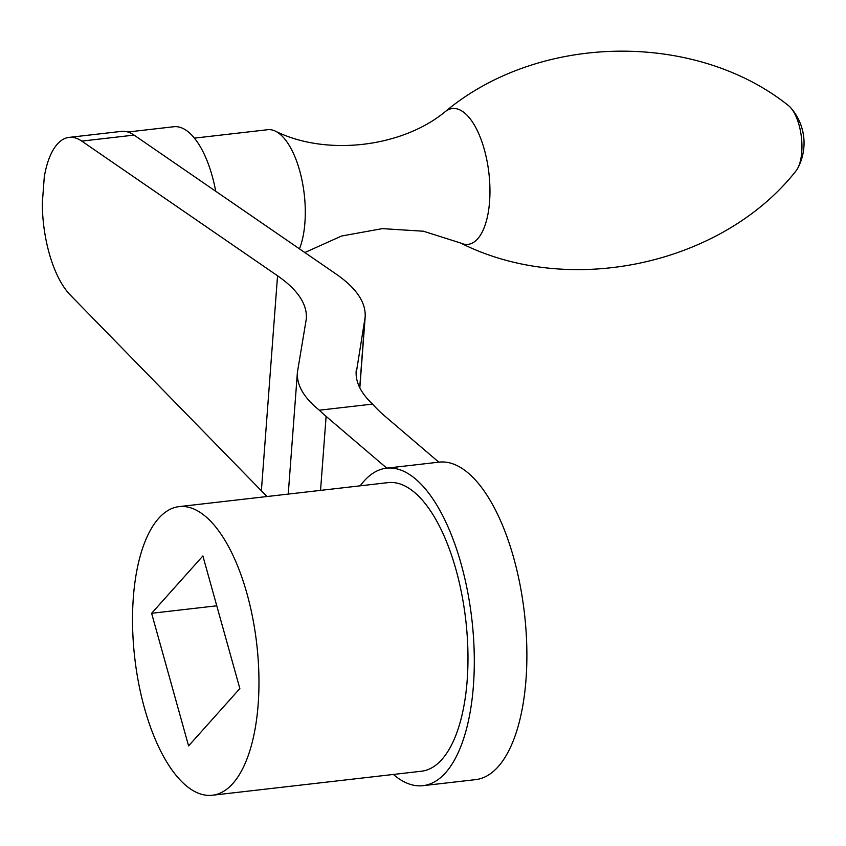 <?xml version="1.0" encoding="UTF-8"?>
<svg xmlns="http://www.w3.org/2000/svg" width="846" height="846" viewBox="0 0 846 846"><rect width="100%" height="100%" fill="white"/><g stroke="black" fill="none" stroke-linecap="round" stroke-linejoin="round"><path stroke-width="1.27" d="M188.595 745.908L239.852 688.581L202.881 555.959L151.614 613.287L188.595 745.908M216.777 605.799L151.614 613.287M185.634 785.257A145.269 61.388 83.4 0 1 132.621 627.277A145.269 61.388 83.4 0 1 179.162 506.617A145.269 61.388 83.4 0 1 256.729 643.922A145.269 61.388 83.4 0 1 212.314 795.251A145.269 61.388 83.4 0 1 185.634 785.257M360.227 485.816A159.788 67.532 83.4 0 1 386.516 468.176L439.095 462.138A159.788 67.532 83.4 0 1 524.425 613.181A159.788 67.532 83.4 0 1 475.568 779.631L422.989 785.67A159.788 67.532 83.4 0 1 393.644 774.672A159.788 67.532 83.4 0 1 393.379 774.45M326.112 416.38A290.527 108.774 4.3 0 1 319.354 410.204L372.589 404.081A290.527 108.774 4.3 0 0 384.803 416.073L438.831 462.17L386.781 468.145L326.112 416.38L320.549 490.373M319.354 410.204C303.883 397.768 296.565 385.152 297.401 372.367L306.347 318.656C307.235 304.042 297.644 289.744 277.551 275.775L81.755 141.102L134.07 135.096A83.394 35.246 -96.6 0 0 121.38 131.384L69.065 137.39A83.394 35.246 83.4 0 1 81.755 141.102M266.987 496.528L70.186 294.926A83.394 35.246 83.4 0 1 42.3 203.326L44.288 176.93A83.394 35.246 83.4 0 1 69.065 137.39M134.07 135.096L336.359 274.231C356.452 288.2 366.043 302.498 365.155 317.113L356.103 373.742M372.589 404.081C360.893 393.147 355.426 382.117 356.177 371.013L356.504 368.296M460.615 243.014A68.357 28.891 83.4 0 0 488.903 173.113A68.357 28.891 83.4 0 0 445.514 111.45A68.357 28.891 83.4 0 0 445.356 111.566C539.558 32.793 695.655 31.408 788.282 105.443A35.68 15.08 83.4 0 1 790.714 107.749A35.68 15.08 83.4 0 1 797.683 168.343A35.68 15.08 83.4 0 1 795.832 171.135C722.399 264.248 570.045 298.289 460.446 242.929A68.357 28.891 83.4 0 0 460.615 243.014L423.412 231.222L382.36 228.632L341.573 236.023L304.824 252.542M194.464 138.12L267.748 129.702A68.357 28.891 83.4 0 1 275.13 131.024A68.357 28.891 83.4 0 1 302.011 180.325A68.357 28.891 83.4 0 1 299.463 248.861M127.852 132.008L173.864 126.731A82.03 34.665 83.4 0 1 215.719 191.259M386.516 468.176A159.788 67.532 83.4 0 1 471.846 619.219A159.788 67.532 83.4 0 1 422.989 785.67M179.162 506.617L388.177 482.611A145.269 61.388 83.4 0 1 465.744 619.917A145.269 61.388 83.4 0 1 421.329 771.245L212.314 795.251M277.551 275.775L261.403 490.479M364.816 319.83L359.719 387.658M359.825 387.891L365.155 317.113M288.243 494.085L297.401 372.367M797.683 168.343A53.404 53.404 0 0 0 790.714 107.749M445.514 111.45C401.924 147.627 325.795 156.373 275.13 131.024"/></g></svg>
